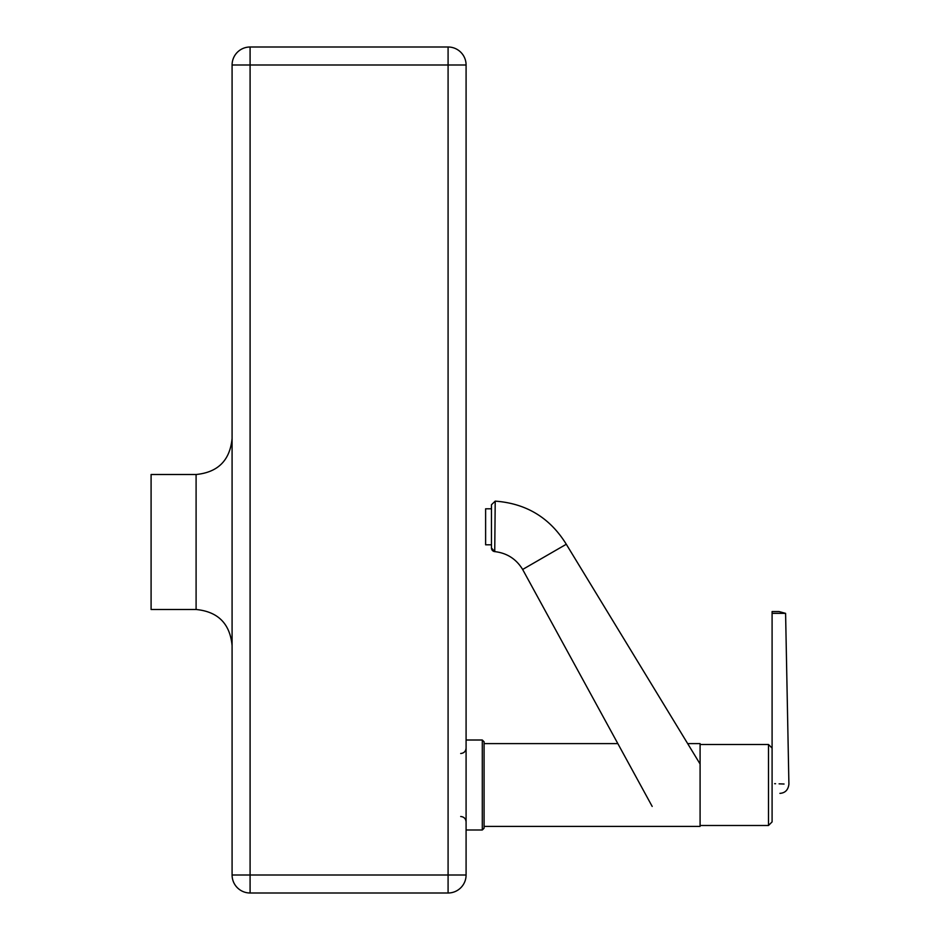 <?xml version="1.0" encoding="UTF-8"?>
<svg xmlns="http://www.w3.org/2000/svg" width="940" height="940" viewBox="0 0 940 940"><rect width="100%" height="100%" fill="white"/><g stroke="black" fill="none" stroke-linecap="round" stroke-linejoin="round"><path stroke-width="1.41" d="M250.087 47L250.087 874.999L232.086 874.999A18.001 18.001 0 0 0 250.087 893L448.086 893L448.086 874.999L250.087 874.999L250.087 893A18.001 18.001 0 0 1 232.086 874.999L232.086 65.001L448.086 65.001L448.086 874.999L466.087 874.999A18.001 18.001 0 0 1 448.086 893A18.001 18.001 0 0 0 466.087 874.999L466.087 65.001A18.001 18.001 0 0 0 448.086 47L250.087 47A18.001 18.001 0 0 0 232.086 65.001M196.096 609.496L196.096 474.5L151.093 474.5L151.093 609.496L196.096 609.496C217.963 611.635 229.959 623.631 232.086 645.498M772.093 791.433L772.093 748.099L768.485 744.504L768.485 825.496L772.093 821.901L772.093 791.433M772.093 792.796L772.093 793.36C782.444 793.36 782.444 793.36 772.093 793.36L772.093 821.901M484.088 792.526L484.088 741.801L482.291 740.003L482.291 829.997L484.088 828.199L484.088 792.526M484.088 826.401L700.089 826.401L700.089 743.599L687.669 743.599M700.089 764.009L566.291 544.26L522.64 569.464C516.236 558.995 506.93 553.037 494.734 551.604A3.596 3.596 0 0 1 491.467 548.02L491.467 504.733L495.216 501.138L494.734 551.604L491.467 548.02M491.467 544.801L485.616 544.801L485.616 508.798L491.467 508.798M779.906 793.36C785.17 793.008 788.178 789.952 788.907 784.183L785.593 613.362L779.096 611.564L772.093 611.564L772.093 783.596C794.23 784.371 794.23 784.371 772.093 783.596M785.593 613.362L772.093 613.362M774.666 783.69L775.559 783.725M779.096 783.843L784.054 784.019M448.086 47L448.086 65.001L466.087 65.001M196.096 474.5C217.963 472.362 229.959 460.365 232.086 438.498M460.694 753.504C463.972 753.175 465.77 751.377 466.087 748.099M460.694 816.496C463.972 816.825 465.77 818.623 466.087 821.901M700.089 825.496L768.485 825.496M700.089 744.504L768.485 744.504M466.087 829.997L482.291 829.997M466.087 740.003L482.291 740.003M484.088 743.599L617.839 743.599M522.64 569.464L652.184 806.426M566.291 544.26C549.947 517.776 526.259 503.405 495.216 501.138"/></g></svg>
